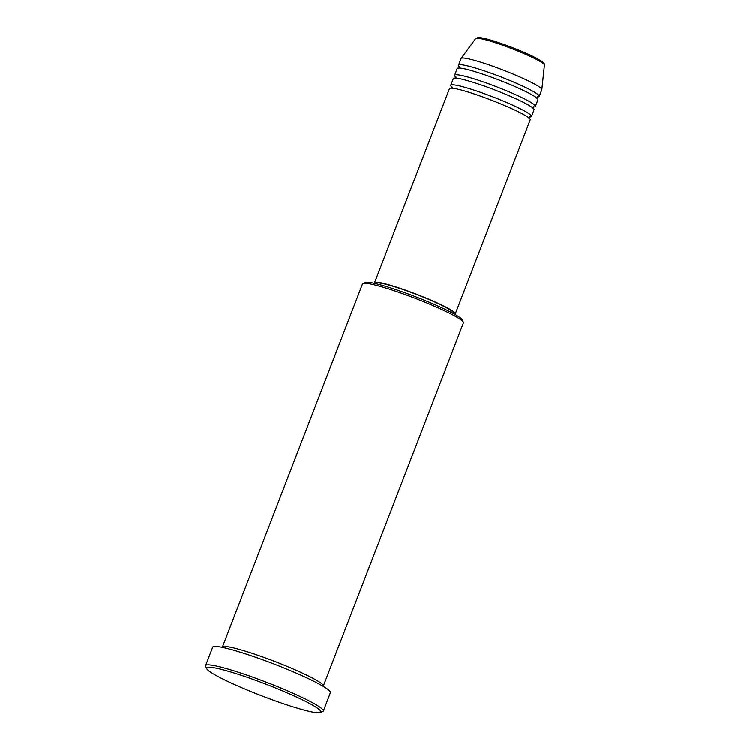 <?xml version="1.0" encoding="UTF-8"?>
<svg xmlns="http://www.w3.org/2000/svg" width="750" height="750" viewBox="0 0 750 750"><rect width="100%" height="100%" fill="white"/><g stroke="black" fill="none" stroke-linecap="round" stroke-linejoin="round"><path stroke-width="1.12" d="M454.734 314.344A43.275 4.369 -158.9 0 0 455.278 313.941L530.184 119.822A43.275 4.369 -158.9 0 0 505.847 106.059A43.275 4.369 -158.9 0 0 461.016 89.981A43.275 4.369 -158.9 0 0 449.447 88.669L374.541 282.787A43.275 4.369 -158.9 0 0 374.681 283.453M529.491 117A43.275 4.369 -158.9 0 0 531.478 116.475A43.275 4.369 -158.9 0 0 507.141 102.713A43.275 4.369 -158.9 0 0 462.309 86.634A43.275 4.369 -158.9 0 0 450.741 85.322A43.275 4.369 -158.9 0 0 452.175 87.3M531.478 116.475L534.056 109.781A43.275 4.369 -158.9 0 0 509.728 96.019A43.275 4.369 -158.9 0 0 464.887 79.941A43.275 4.369 -158.9 0 0 453.319 78.628L450.741 85.322M533.362 106.959A43.275 4.369 -158.9 0 0 535.35 106.434A43.275 4.369 -158.9 0 0 511.013 92.672A43.275 4.369 -158.9 0 0 466.181 76.594A43.275 4.369 -158.9 0 0 454.613 75.281A43.275 4.369 -158.9 0 0 456.047 77.259M535.35 106.434L537.938 99.741A43.275 4.369 -158.9 0 0 513.6 85.978A43.275 4.369 -158.9 0 0 468.769 69.9A43.275 4.369 -158.9 0 0 457.191 68.587L454.613 75.281M537.244 96.919A43.275 4.369 -158.9 0 0 539.222 96.394A43.275 4.369 -158.9 0 0 514.894 82.631A43.275 4.369 -158.9 0 0 470.053 66.553A43.275 4.369 -158.9 0 0 458.484 65.241A43.275 4.369 -158.9 0 0 459.928 67.219M362.972 283.5L365.287 282.488A52.284 5.287 21.1 0 1 378.816 284.475A52.284 5.287 21.1 0 1 430.688 302.925A52.284 5.287 21.1 0 1 462.338 319.941L463.378 322.238A54.084 5.466 -158.9 0 0 430.631 304.641A54.084 5.466 -158.9 0 0 376.978 285.553A54.084 5.466 -158.9 0 0 362.972 283.5A54.084 5.466 -158.9 0 0 362.512 283.912L222.384 647.062A54.084 5.466 -158.9 0 0 222.356 647.353M223.012 669.75A61.303 6.197 -158.9 0 0 206.691 668.597A61.303 6.197 -158.9 0 0 243.797 688.547A61.303 6.197 -158.9 0 0 304.603 710.175A61.303 6.197 -158.9 0 0 320.475 712.5A61.303 6.197 -158.9 0 0 289.163 693.684A61.303 6.197 -158.9 0 0 223.012 669.75M206.691 668.597L205.65 666.291A63.103 6.375 21.1 0 1 205.584 665.569A63.103 6.375 21.1 0 1 222.459 667.481A63.103 6.375 21.1 0 1 287.841 690.938A63.103 6.375 21.1 0 1 323.325 711A63.103 6.375 21.1 0 1 322.791 711.487L320.475 712.5M323.137 686.25A54.084 5.466 -158.9 0 0 323.306 686.006A54.084 5.466 -158.9 0 0 292.894 668.803A54.084 5.466 -158.9 0 0 236.85 648.694A54.084 5.466 -158.9 0 0 222.384 647.062M455.278 313.941A43.275 4.369 -158.9 0 0 430.941 300.188A43.275 4.369 -158.9 0 0 386.109 284.1A43.275 4.369 -158.9 0 0 374.541 282.787M453.469 313.641L453.6 313.294A41.466 4.191 -158.9 0 0 430.275 300.103A41.466 4.191 -158.9 0 0 387.309 284.691A41.466 4.191 -158.9 0 0 376.219 283.444L376.088 283.781M323.325 711L330.431 692.597A63.103 6.375 -158.9 0 0 294.938 672.525A63.103 6.375 -158.9 0 0 229.556 649.069A63.103 6.375 -158.9 0 0 212.681 647.156L205.584 665.569M539.222 96.394L541.809 89.7A43.275 4.369 -158.9 0 0 541.838 89.588A43.275 4.369 -158.9 0 0 516.966 75.722A43.275 4.369 -158.9 0 0 472.641 59.859A43.275 4.369 -158.9 0 0 461.128 58.444A43.275 4.369 -158.9 0 0 461.072 58.547L458.484 65.241M323.306 686.006L463.434 322.856A54.084 5.466 -158.9 0 0 463.378 322.238M485.466 39.778A36.862 3.722 -158.9 0 0 475.659 38.578L478.144 37.5C479.419 37.688 477.553 36.834 486.919 39.047C499.988 42.394 524.756 51.994 536.306 58.181C546.497 63.872 543.759 63.722 544.416 65.109A36.862 3.722 -158.9 0 0 523.228 53.297A36.862 3.722 -158.9 0 0 485.466 39.778M487.106 39.112A35.128 3.553 21.1 0 1 524.269 52.5A35.128 3.553 21.1 0 1 543.141 63.497M529.153 118.425L529.772 116.822M533.025 108.384L533.644 106.781M536.906 98.344L537.525 96.741M475.659 38.578L461.128 58.444M544.416 65.109L541.838 89.588M458.897 68.241L459.516 66.638L460.041 67.181M455.025 78.281L455.644 76.678L456.169 77.222M451.153 88.322L451.772 86.719L452.288 87.263"/></g></svg>
